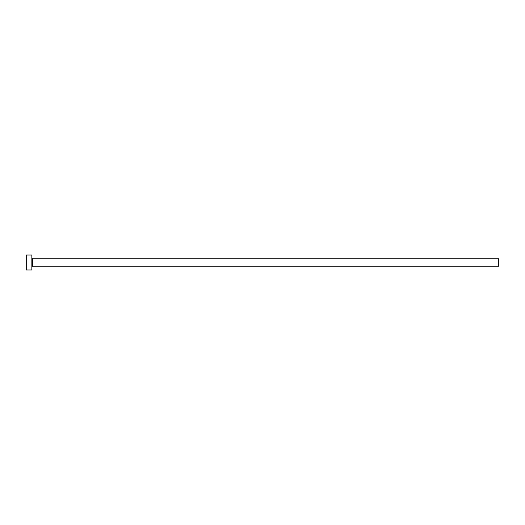 <?xml version="1.0" encoding="UTF-8"?>
<svg xmlns="http://www.w3.org/2000/svg" width="525" height="525" viewBox="0 0 525 525"><rect width="100%" height="100%" fill="white"/><g stroke="black" fill="none" stroke-linecap="round" stroke-linejoin="round"><path stroke-width="0.79" d="M32.412 266.234L32.412 258.766L498.75 258.766L498.75 266.234L32.412 266.234L31.854 266.798M31.854 262.5L31.854 269.968L26.25 269.968L26.25 255.032L31.854 255.032L31.854 262.5M32.412 258.766L31.854 258.202"/></g></svg>
